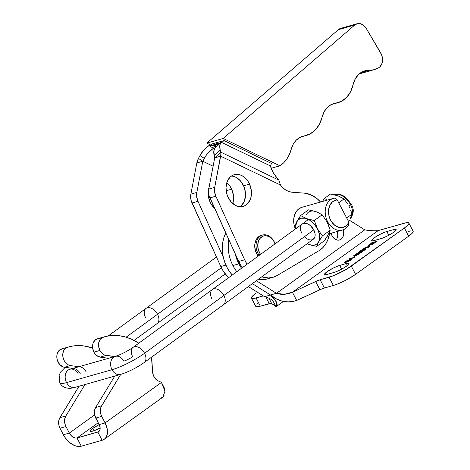<?xml version="1.0" encoding="UTF-8"?>
<svg xmlns="http://www.w3.org/2000/svg" width="470" height="470" viewBox="0 0 470 470"><rect width="100%" height="100%" fill="white"/><g stroke="black" fill="none" stroke-linecap="round" stroke-linejoin="round"><path stroke-width="0.7" d="M333.424 198.369A16.462 12.384 -105.8 0 1 334.57 198.123A16.462 12.384 74.2 0 0 327.643 221.699L327.049 221.869L327.643 221.699A16.462 12.384 74.2 0 0 348.617 224.93A16.462 12.384 -105.8 0 1 342.413 230.036A16.462 12.384 -105.8 0 1 327.643 221.699A16.462 12.384 -105.8 0 1 333.424 198.369L301.91 207.311A16.462 12.384 -105.8 0 0 298.955 208.745L297.081 210.466L295.571 212.675L293.838 218.197L294.014 224.478L295.366 229.019A16.462 12.384 -105.8 0 1 298.955 208.745L301.963 207.299M240.111 206.706A16.462 12.384 74.2 0 0 243.589 185.809L249.547 184.117A16.462 12.384 -105.8 0 1 243.237 206.365A16.462 12.384 -105.8 0 1 227.932 196.942L226.828 193.916L226.011 187.601L227.133 181.726L230.024 177.196L232.004 175.662L234.242 174.693L236.651 174.341L239.142 174.605L241.615 175.48L243.983 176.937L248.025 181.338L249.547 184.117L251.303 190.297L251.145 196.507L250.346 199.327L247.455 203.863L245.475 205.396L243.237 206.365L240.828 206.718L238.337 206.453L235.864 205.578L231.334 202.141L227.932 196.942A16.462 12.384 -105.8 0 1 234.248 174.693A16.462 12.384 -105.8 0 1 249.547 184.117L243.589 185.809L244.694 188.834L245.51 195.15L244.382 201.019L241.498 205.555M209.256 186.802L208.457 189.621L208.298 195.837L210.055 202.018A16.462 12.384 -105.8 0 1 209.103 187.213M226.828 182.601A16.462 12.384 -105.8 0 1 231.669 189.193L226.176 190.75L231.669 189.193L230.141 186.414L226.828 182.601M329.546 233.69A30.568 23.001 -105.8 0 1 318.919 250.763L277.235 275.49A30.568 23.001 -105.8 0 1 273.07 277.288A30.568 23.001 -105.8 0 1 261.755 276.807L268.605 277.946L273.082 277.282L277.235 275.49L318.919 250.763L322.59 247.907L325.645 244.1L327.96 239.494L329.546 233.69M258.935 254.969L260.333 254.076A11.756 8.848 -105.8 0 1 260.427 237.926A11.756 8.848 -105.8 0 1 273.293 240.499L273.193 240.029A12.931 9.729 74.2 0 0 259.046 237.197A12.931 9.729 74.2 0 0 258.935 254.969A12.931 9.729 -105.8 0 1 262.536 235.059A12.931 9.729 -105.8 0 1 273.193 240.029A12.931 9.729 -105.8 0 1 275.097 243.795A12.931 9.729 74.2 0 0 273.193 240.029L274.997 243.865A11.756 8.848 -105.8 0 0 273.293 240.499L270.356 237.432L266.878 235.864L263.394 236.04L260.427 237.926L258.435 241.233L257.713 245.469L258.382 249.975L260.333 254.076L257.595 255.351L258.935 254.969A12.931 9.729 74.2 0 0 259.223 255.369A12.931 9.729 -105.8 0 1 258.935 254.969M262.536 235.059L261.191 235.435A12.931 9.729 74.2 0 0 257.595 255.351A12.931 9.729 74.2 0 0 258.171 256.138L255.451 250.839L254.722 245.881L254.928 243.466L256.45 239.236L259.228 236.322L260.968 235.505M260.556 254.399L260.333 254.076A11.756 8.848 -105.8 0 0 260.556 254.399M279.92 165.804L271.155 168.289L279.92 165.804L283.668 162.808L286.859 158.972L289.414 154.401L291.253 149.219A36.449 27.425 -105.8 0 1 279.92 165.804L223.185 138.456L206.8 143.109L338.365 29.663L354.756 25.01A10.581 7.961 -105.8 0 1 357.124 23.717A10.581 7.961 -105.8 0 1 366.289 28.488L363.804 25.497L360.737 23.788L357.558 23.612L354.756 25.01L223.185 138.456L279.92 165.804M304.166 135.959L310.224 133.85L315.446 129.802L319.512 124.062L322.173 116.989A34.099 25.656 -105.8 0 1 306.205 135.495A34.099 25.656 -105.8 0 1 304.166 135.959A24.693 18.577 -105.8 0 0 302.692 136.288A24.693 18.577 -105.8 0 0 291.253 149.219L293.215 144.272L296.147 140.26L299.872 137.434L304.166 135.959M335.609 103.194L341.543 101.273L346.649 97.366L350.573 91.744L353.052 84.782A31.743 23.888 -105.8 0 1 338.024 102.683A31.743 23.888 -105.8 0 1 335.609 103.194A24.693 18.577 -105.8 0 0 333.729 103.588A24.693 18.577 -105.8 0 0 322.173 116.989L324.147 111.766L327.19 107.56L331.091 104.64L335.609 103.194M368.921 70.324L360.895 72.603L368.921 70.324L374.014 69.719L378.726 67.715A31.743 23.888 -105.8 0 1 374.302 69.642A31.743 23.888 -105.8 0 1 368.921 70.324A24.693 18.577 -105.8 0 0 364.738 70.858A24.693 18.577 -105.8 0 0 353.052 84.782L355.285 78.796L358.892 74.148L363.569 71.246L368.921 70.324M380.641 52.763A10.581 7.961 -105.8 0 1 378.726 67.715L380.095 66.617L381.998 63.344L382.533 59.144L381.611 54.773L366.289 28.488L380.641 52.763M357.124 23.717L340.732 28.37A10.581 7.961 74.2 0 0 338.365 29.663L354.756 25.01L223.185 138.456L206.8 143.109L210.819 145.048L206.8 143.109L338.365 29.663L341.167 28.265L342.742 28.153M271.507 163.46L224.014 140.565L212.093 143.949L210.025 145.729L212.093 143.949L218.057 142.257L215.818 144.184L220.078 142.974L215.818 144.184L218.057 142.257L224.014 140.565L221.781 142.492L224.014 140.565L271.507 163.46A19.399 14.599 -105.8 0 0 270.567 166.01A19.399 14.599 -105.8 0 1 271.507 163.46M359.203 73.872L362.335 72.368M270.567 166.01L220.971 142.11L214.99 147.874L215.448 145.177L219.884 143.162L215.448 145.177L215.818 144.184L210.507 145.688L215.818 144.184L214.99 147.874A23.518 11.022 46.1 0 0 214.173 155.588L220.16 149.824A23.518 11.022 -133.9 0 1 220.971 142.11L270.567 166.01L220.971 142.11L219.79 145.412L220.16 149.824L214.173 155.588L214.714 157.867L220.694 152.104L220.16 149.824L220.694 152.104L278.828 180.128A19.399 9.095 -133.9 0 1 277.735 178.953L272.976 172.208L270.491 165.981L220.971 142.11L214.99 147.874L213.809 151.175L214.714 157.867L220.694 152.104L220.894 154.013L214.714 187.366L208.751 189.058A11.756 8.848 74.2 0 0 209.89 197.905L215.853 196.213A11.756 8.848 -105.8 0 1 214.714 187.366L214.602 191.801L215.853 196.213L209.89 197.905L238.695 261.479L244.659 259.787L215.853 196.213L244.659 259.787L238.695 261.479A30.568 23.001 74.2 0 0 242.267 267.736L238.695 261.479L209.103 195.749L208.639 193.493L208.751 189.058L214.714 187.366L220.671 156.187L214.714 157.879L208.751 189.058L214.714 157.867L220.671 156.187L280.478 185.016L220.671 156.187A9.429 5.164 115.7 0 0 220.694 152.104L278.828 180.128A19.399 9.095 -133.9 0 1 277.735 178.953L277.664 178.653A19.399 9.095 -133.9 0 1 270.491 165.981L270.356 166.11M258.424 279.233A30.568 23.001 74.2 0 0 267.113 278.98L273.07 277.288M247.044 264.252A30.568 23.001 -105.8 0 1 244.659 259.787L247.044 264.252M304.243 193.129A30.568 23.001 -105.8 0 1 320.558 202.024L316.927 198.522L310.746 194.75L304.243 193.129L292.087 192.218L304.243 193.129M258.018 279.145L262.642 279.638L267.119 278.974M233.185 176.297L235.658 177.172L240.188 180.609L243.589 185.809A16.462 12.384 74.2 0 0 231.41 176.044M292.087 192.218A19.399 14.599 -105.8 0 1 280.478 185.016L278.828 180.128L280.478 185.016L282.999 187.883L285.86 190.097L288.933 191.56L292.087 192.218M213.386 148.332L209.05 145.494A23.518 19.622 123.1 0 0 199.979 155.552L198.458 158.413L202.799 161.251L206.118 155.447L208.263 152.75L213.386 148.332L209.05 145.494L209.649 145.776L215.348 145.207L209.649 145.776L209.05 145.494L203.921 149.918L199.979 155.552L204.321 158.384L199.979 155.552L198.458 158.413L202.799 161.251L204.321 158.384A23.518 19.622 -56.9 0 1 213.386 148.332L215.348 145.207L213.386 148.332M213.116 166.227L202.799 161.251L213.116 166.239L202.793 161.263L196.83 162.955L190.873 194.133A11.756 8.848 74.2 0 0 192.013 202.981L197.97 201.289A11.756 8.848 -105.8 0 1 196.83 192.442L190.873 194.133L196.83 162.955L198.458 158.413A9.429 5.164 115.7 0 0 196.83 162.955L202.799 161.251L213.116 166.227M192.013 202.981L220.818 266.555L225.911 265.109L220.818 266.555A30.568 23.001 74.2 0 0 228.59 277.705L223.644 271.713L220.818 266.555L191.22 200.819L190.638 196.307L190.873 194.133L196.83 192.442L202.793 161.263L196.83 192.442L196.719 196.877L197.97 201.289L192.013 202.981M223.274 257.131L197.97 201.289L223.274 257.131M210.055 202.018L211.576 204.791L214.643 208.392A16.462 12.384 -105.8 0 1 210.055 202.018M232.773 203.534L233.59 198.534L233.42 195.373L231.669 189.193A16.462 12.384 -105.8 0 1 232.773 203.534M215.818 144.184L215.348 145.207L215.818 144.184M343.153 229.795A8.348 6.28 -105.8 0 1 339.534 240.006A8.348 6.28 -105.8 0 1 332.02 235.734L333.865 238.243L336.226 239.8L337.489 240.135L339.945 239.87L341.984 238.402L343.306 235.958L343.705 232.903L343.123 229.713M336.256 239.806A8.348 6.28 74.2 0 0 337.202 231.516A8.348 6.28 -105.8 0 1 336.256 239.806M232.903 265.562A31.743 23.888 -105.8 0 1 228.872 239.788A31.743 23.888 74.2 0 0 232.903 265.562A31.743 23.888 74.2 0 0 236.845 271.689A31.743 23.888 -105.8 0 1 232.903 265.562L238.866 263.87L232.903 265.562M225.806 233.026A31.743 23.888 74.2 0 0 226.945 267.254A31.743 23.888 74.2 0 0 232.268 275.026L229.372 271.319L226.945 267.254L224.842 262.477L223.344 257.437L222.486 252.278L222.304 247.132L222.792 242.15L223.937 237.462L225.806 233.026M241.527 268.276A31.743 23.888 -105.8 0 1 238.866 263.87A31.743 23.888 -105.8 0 1 235.194 253.747L236.763 259.093L238.866 263.87L241.527 268.276M413.195 231.516L412.031 233.408L408.647 236.204L355.579 274.339L351.313 266.114L404.388 227.979A17.637 3.043 152.6 0 0 408.871 223.033A17.637 3.043 152.6 0 0 404.265 223.209L378.191 230.606L406.233 222.739L408.612 222.78L408.929 223.291L408.647 224.102L407.766 225.183L404.388 227.979L346.237 269.398L334.205 275.414L318.072 280.478L292.416 292.246L378.191 230.606A7.056 4.483 54.3 0 1 377.099 230.735L370.066 230.811L364.761 229.848L276.466 293.298L256.367 280.737L276.466 293.298L270.509 294.99L252.367 283.657L270.509 294.99L276.466 293.298L284.174 294.314L292.416 292.246L315.646 281.512L319.911 289.737L296.676 300.471L292.416 292.246L296.676 300.471L291.042 301.916L289.038 302.034L281.219 300.841L276.225 298.785L270.509 294.99L264.545 296.682L248.366 286.571L264.545 296.682L268.382 297.98C271.067 299.237 272.647 300.295 273.123 301.147M354.562 256.309L353.24 257.26L354.562 256.309M355.69 254.511L355.849 254.088C355.432 254.623 355.966 254.64 357.453 254.141L361.43 252.243L356.865 253.512L355.537 254.476L357.453 254.141L361.442 252.255M362.305 249.47L360.044 251.097L362.311 249.688L366.124 249L362.305 249.47L360.044 251.097L362.311 249.688L366.124 249L362.305 249.47M369.784 245.369L368.462 246.321L369.784 245.369M375.095 242.461L376.717 241.38L376.317 241.157L371.87 243.184L371.506 243.078L372.939 242.167L372.305 242.35L370.765 243.542L375.877 241.474L374.396 242.661L375.095 242.461L376.864 241.128L376.188 241.192L371.776 243.207L372.939 242.167L372.305 242.35L370.771 243.554L375.794 241.498L374.396 242.661L375.095 242.461M346.372 263.511L338.312 265.856L333.353 268.006L327.073 271.713L324.494 274.374L325.193 274.768L327.138 274.421L335.198 272.077L340.157 269.927L345.098 267.13L348.358 264.634L348.834 263.271L346.372 263.511A9.993 1.727 152.6 0 1 348.981 263.417A9.993 1.727 152.6 0 1 343.905 267.871A9.993 1.727 152.6 0 1 333.841 272.518L327.138 274.421A9.993 1.727 152.6 0 1 324.529 274.515A9.993 1.727 152.6 0 1 329.611 270.056A9.993 1.727 152.6 0 1 339.669 265.415L341.614 269.169L339.669 265.415L346.372 263.511L347.401 265.491L346.372 263.511M393.549 229.613L385.488 231.957L380.53 234.107L374.243 237.814L371.67 240.476L372.369 240.863L374.314 240.523L382.374 238.178L387.333 236.028L392.274 233.232L395.529 230.735L396.01 229.372L393.549 229.613A9.993 1.727 152.6 0 1 396.157 229.519A9.993 1.727 152.6 0 1 391.075 233.972A9.993 1.727 152.6 0 1 381.017 238.619L374.314 240.523A9.993 1.727 152.6 0 1 371.705 240.617A9.993 1.727 152.6 0 1 376.781 236.157A9.993 1.727 152.6 0 1 386.839 231.516L388.79 235.27L386.839 231.516L393.549 229.613L394.571 231.593L393.549 229.613M348.558 260.433L347.424 261.244L350.215 260.127L348.893 261.091L345.403 262.307L345.186 261.996L346.854 260.938L346.22 261.12L344.616 262.184L344.651 262.642L347.371 261.919L350.191 260.474L350.908 259.763L348.558 260.433L347.424 261.244L348.687 260.556L350.215 260.127L349.751 260.568L346.314 262.107C345.098 262.489 344.815 262.372 345.468 261.767L346.854 260.938L344.416 262.548L345.92 262.407L350.191 260.474L350.908 259.763L348.558 260.433M372.44 244.365L374.061 243.284L374.149 242.996L373.668 243.061L369.126 245.117L370.289 244.077L369.655 244.253L368.11 245.446L373.221 243.378L371.741 244.564L372.44 244.365L374.208 243.037L373.538 243.096L369.126 245.117L370.289 244.077L369.655 244.253L368.116 245.463L373.145 243.401L371.741 244.564L372.44 244.365M363.645 248.795L363.804 248.366C363.392 248.906 363.927 248.924 365.407 248.424L369.385 246.521L364.544 247.925L363.492 248.759L365.407 248.424L369.397 246.538M358.892 252.731L358.569 252.132L358.786 252.525L360.69 251.709L361.506 251.808L364.156 250.393L359.926 251.385L358.181 252.584L360.637 251.902M357.782 254.188L353.505 255.797L355.772 255.85L359.186 253.982L353.505 255.797L355.772 255.85L359.186 253.982L357.782 254.188M349.486 258.688L351.396 258.306L349.574 259.616L346.907 260.539L352.118 259.058L350.079 259.475L351.907 258.165L354.697 257.208L349.486 258.688L351.396 258.306L349.574 259.616L346.907 260.539L352.5 258.788L350.079 259.475L351.907 258.165L354.697 257.208L349.486 258.688M408.53 231.434L410.498 230.964M408.871 223.033L413.13 231.258A17.637 3.043 -27.4 0 1 408.647 236.204L404.388 227.979L408.647 236.204L355.579 274.339L351.313 266.114A17.637 3.043 152.6 0 1 329.082 277.23L333.348 285.46L324.406 287.993L320.146 279.767L324.406 287.993A9.406 1.621 -27.4 0 0 319.911 289.737L315.646 281.512A9.406 1.621 152.6 0 1 320.146 279.767L329.082 277.23L333.348 285.46A17.637 3.043 -27.4 0 0 355.579 274.339L347.553 279.292L341.42 282.358L335.739 284.685L322.338 288.703L296.676 300.471C287.141 303.397 278.416 301.57 270.509 294.99L264.545 296.682M349.222 220.113L364.761 229.848L349.222 220.113M331.097 233.249L332.02 235.734A8.348 6.28 -105.8 0 1 331.097 233.249M364.761 229.848L373.615 230.805L377.099 230.735A7.056 4.483 -125.7 0 0 378.191 230.606L292.416 292.246C286.747 294.631 281.436 294.984 276.466 293.298L364.761 229.848M350.244 260.186L350.696 260.057L350.244 260.186M344.528 262.624L345.098 262.09L344.528 262.765M345.773 262.471L345.056 262.237L345.468 261.767M345.162 262.442L345.573 262.501M349.862 260.774L350.232 260.462M375.794 241.498L375.83 241.833M375.935 242.038L375.9 241.703L375.935 242.038M371.506 243.713L371.423 243.178M371.776 243.207L371.77 242.867M371.876 243.072L371.882 243.413L371.876 243.072M376.076 241.463L376.376 241.938M370.895 243.654L371.523 243.108M376.188 241.427L376.905 241.298M373.145 243.401L373.174 243.736M373.28 243.942L373.251 243.607L373.28 243.942M368.85 245.622L368.868 245.011M369.126 245.117L369.115 244.77M369.22 244.976L369.232 245.322L369.22 244.976M373.427 243.372L373.726 243.842M368.239 245.557L368.762 245.087M373.538 243.337L374.255 243.202M369.068 246.909C369.496 246.374 368.985 246.345 367.546 246.832L363.804 248.366L363.586 248.941M363.804 248.366L367.235 247.085L368.674 247.161L365.754 248.16L364.685 248.001L368.586 246.774L365.825 248.301L364.297 248.236M368.709 246.768L369.332 246.685M369.42 246.697L368.421 246.832M364.127 248.43L363.621 248.83M368.462 247.008L368.856 246.979M368.903 247.02L368.598 247.02M362.417 249.676L365.76 249.259L362.417 249.676M363.604 250.492L361.401 251.338L360.719 251.103L358.569 252.132L358.786 252.525M361.412 251.221L360.825 251.309L361.454 251.444M360.702 251.703L361.389 251.844L363.757 250.721L364.244 250.21L363.539 250.275L363.862 250.927M364.256 250.369L363.539 250.51M358.91 252.179L358.334 252.625M361.336 251.691L361.824 251.791L361.389 251.609M360.901 251.497L360.66 251.867M360.766 251.544L360.431 251.35M361.283 251.403L363.193 250.539L363.41 250.951L361.788 251.714L361.283 251.403L362.781 250.675L363.334 250.804L361.8 251.562L361.283 251.403L361.718 251.585M361.113 252.625C361.536 252.09 361.031 252.067 359.585 252.549L355.849 254.088L355.626 254.664M355.849 254.088L359.274 252.801L360.713 252.878L357.793 253.882L356.336 253.959L357.353 253.436L360.895 252.701M360.748 252.49L361.377 252.408M361.465 252.413L360.466 252.555M356.166 254.147L355.661 254.546M360.508 252.731L357.87 254.017L356.336 253.959M360.948 252.737L360.643 252.743M353.851 255.833L353.975 255.463L353.851 255.833M357 254.84L357.312 254.752L357 254.84M354.345 255.786L356.965 254.775L355.696 255.686L354.315 255.786M354.474 255.78L355.667 255.88L354.474 255.78M355.696 255.686L354.104 255.586L356.965 254.775L355.696 255.686M351.431 258.371L351.742 258.283L351.431 258.371M363.193 250.539L363.604 250.498L363.334 250.804M251.468 298.127A17.637 3.043 152.6 0 0 256.074 297.957L260.333 306.181L269.275 303.644L265.873 297.087L269.275 303.644A9.406 1.621 -27.4 0 1 271.631 303.444L268.911 298.192L271.631 303.444L275.82 306.393L276.771 306.223L277.241 305.382L276.865 303.056L275.996 301.252L273.769 298.174L270.509 294.99L276.425 302.051L276.771 306.217L275.82 306.393L273.046 301.041L275.82 306.393L271.308 303.332L260.333 306.181L256.074 297.957L263.306 295.906L254.106 298.421L251.726 298.38L251.409 297.874L251.691 297.063L255.95 293.186A17.637 3.043 152.6 0 0 251.468 298.127L255.733 306.352A17.637 3.043 -27.4 0 0 260.333 306.181L256.902 306.793L255.991 306.605L255.674 306.099L255.956 305.288M256.837 304.207L258.277 302.897M331.203 233.096L331.667 234.988A8.348 6.28 74.2 0 0 331.244 233.208M267.23 297.551L268.041 297.851M344.216 197.053L347.712 200.032L350.438 203.945A2.35 0.417 152.4 0 1 351.055 203.927A2.35 0.417 152.4 0 1 350.461 204.597A14.582 9.253 53.9 0 1 352.118 215.736M349.903 218.932A14.582 9.253 -126.1 0 0 350.461 204.597L348.787 205.819L350.461 204.597A14.582 9.253 -126.1 0 0 333.976 194.703A14.582 9.253 53.9 0 1 350.461 204.597A2.35 0.417 -27.6 0 0 351.055 203.927C354.356 209.021 353.939 214.044 349.809 218.996M349.257 220.054L348.387 221.47L349.257 220.054M350.679 217.428L350.027 218.703L350.679 217.428M351.642 215.16L351.213 216.253L351.642 215.16M350.638 209.949L351.983 214.144L346.696 218.004L351.983 214.144L350.638 209.949M348.84 205.925L349.798 207.905L348.84 205.925M337.225 199.92L348.94 222.287L346.325 225.712L342.753 227.48L338.711 227.339L334.769 225.318L331.473 221.687L329.864 218.621L328.853 215.248L328.571 210.09L329.799 205.449L332.361 201.959L334.646 200.525L337.225 199.92L334.57 198.123L337.225 199.92A14.112 10.616 -105.8 0 0 330.604 220.207A14.112 10.616 -105.8 0 0 348.94 222.287L337.225 199.92M348.617 224.93L348.94 222.287L348.617 224.93M330.457 194.045L324.459 198.416L322.414 201.495L324.459 198.416L330.457 194.045L338.095 195.878L344.017 198.933L338.729 202.787L344.017 198.933L347.777 204.045L344.017 198.933L342.695 198.076L338.095 195.878L330.457 194.045M327.273 200.114L324.459 198.416L327.273 200.114M351.378 206.072L351.983 208.198M302.263 223.984L304.766 223.203L307.556 223.814L310.388 225.612L313.778 229.883A9.406 5.969 53.9 0 1 313.361 239.177A9.406 5.969 53.9 0 1 304.384 236.733M327.52 235.875L324.57 240.628L316.733 246.345L309.019 244.494L312.056 245.164L314.8 244.905L317.068 243.736L318.707 241.745L316.733 246.345L324.57 240.628L329.447 232.315L330.228 230.183L322.385 235.899L318.707 241.745L319.753 237.509L319.436 234.136L314.324 220.512L322.162 214.796L327.049 221.869L330.228 230.183L322.385 235.899L314.095 223.937L309.73 220.207L305.077 218.209L300.835 218.25L297.663 220.312L294.954 226.011L295.777 228.714L294.954 226.011L295.73 223.879L300.612 215.566L308.449 209.849L300.612 215.566L306.616 218.662L314.324 220.512L322.162 214.796L316.157 211.7L308.449 209.849L314.618 211.253M309.019 244.494L307.122 243.724L310.823 245.076L316.733 246.345L318.707 241.745L322.385 235.899L317.503 228.825A15.287 9.7 53.9 0 1 318.707 241.745A15.287 9.7 53.9 0 1 309.019 244.494A15.287 9.7 53.9 0 1 307.18 243.683L309.019 244.494M296.1 228.479A15.287 9.7 53.9 0 1 296.928 221.405L295.883 225.641L296.2 229.013M211.929 298.85A9.406 5.969 53.9 0 1 212.346 289.555A9.406 5.969 53.9 0 1 223.849 295.466L313.778 229.883A9.406 5.969 53.9 0 0 303.52 223.373A9.406 5.969 53.9 0 0 301.857 233.267L301.135 231.634M115.461 356.342A9.406 7.079 74.2 0 0 112.019 369.708A25.868 4.559 -27.6 0 0 144.56 353.281L313.778 229.883L314.971 233.149L315.07 236.181L314.7 237.456L313.196 239.289M327.878 223.632L330.228 230.183L328.794 233.514M317.72 212.37L322.162 214.796L327.044 221.858M316.157 211.7A15.287 9.7 -126.1 0 0 306.475 214.449M297.71 220.036L296.928 221.405A15.287 9.7 53.9 0 1 306.616 218.662L300.612 215.566L297.71 220.036M308.42 219.243L306.616 218.662A15.287 9.7 53.9 0 1 317.503 228.825L314.324 220.512L308.42 219.243M144.231 362.505A9.406 5.969 -126.1 0 0 144.56 353.281L223.849 295.466A9.406 5.969 53.9 0 1 223.426 304.754A9.406 5.969 -126.1 0 0 223.849 295.466A9.406 5.969 -126.1 0 0 212.346 289.555L133.057 347.371C126.971 351.495 121.06 354.498 115.326 356.378L69.877 369.279A9.406 7.079 74.2 0 0 66.57 382.609A25.868 4.559 152.4 0 1 59.802 382.815A25.868 4.559 -27.6 0 0 66.57 382.609L112.019 369.708A9.406 7.079 -105.8 0 1 115.326 356.378A9.406 7.079 -105.8 0 1 123.763 361.142A7.056 1.246 -27.6 0 0 132.64 356.665A9.406 5.969 53.9 0 1 133.057 347.371A9.406 5.969 53.9 0 1 144.56 353.281A9.406 5.969 -126.1 0 0 132.969 347.442M74.871 387.415A9.406 7.079 -105.8 0 1 66.57 382.609A9.406 7.079 -105.8 0 1 70.018 369.238A9.406 7.079 -105.8 0 1 78.32 374.044M157.538 314.283L221.376 267.736L157.538 314.283A9.406 5.969 -126.1 0 0 146.035 308.379A9.406 5.969 53.9 0 1 157.538 314.283L126.113 337.202L157.538 314.283A9.406 5.969 53.9 0 1 157.121 323.577A9.406 5.969 -126.1 0 0 157.538 314.283M145.618 317.667A9.406 5.969 53.9 0 1 146.035 308.379L216.488 257.002M120.32 374.514A9.406 7.079 74.2 0 1 112.019 369.708L66.57 382.609A9.406 7.079 74.2 0 0 75.012 387.374L120.461 374.478A9.406 7.079 -105.8 0 1 112.019 369.708A25.868 4.559 152.4 0 0 144.56 353.281A9.406 5.969 53.9 0 1 144.143 362.57L313.373 239.165M99.176 424.604L92.813 428.358L94.041 430.726L92.813 428.358L90.211 431.043L90.916 431.442L92.884 431.096L100.145 428.029A10.111 1.745 152.6 0 1 90.246 431.19A10.111 1.745 152.6 0 1 92.813 428.358A10.111 1.745 152.6 0 1 99.135 424.622L100.016 427.071L100.087 429.351L98.671 431.689L76.998 437.975L98.171 422.759L76.998 437.975L81.263 446.2L102.125 440.278L81.263 446.2L76.704 446.236L74.213 445.419L69.272 442.264L65.025 437.517L63.374 434.768L69.331 433.076L70.894 435.338L72.903 437.065L75.047 437.987L76.998 437.975L81.263 446.2A16.462 10.463 54.3 0 1 63.374 434.768L69.331 433.076L94.617 414.904L69.331 433.076L65.941 426.537L59.984 428.229L63.374 434.768L59.984 428.229L65.941 426.537L69.331 433.076A7.056 4.483 54.3 0 0 76.998 437.975L97.86 432.053L102.125 440.278L97.86 432.053L99.487 430.884L97.86 432.053A7.056 4.483 54.3 0 0 98.776 431.613A7.056 4.483 54.3 0 0 99.135 424.616L95.745 418.077L101.702 416.385L105.092 422.924L99.135 424.616L94.729 415.392L94.364 412.566L94.676 409.858L95.639 407.519L114.774 376.088L95.639 407.519A9.406 7.079 74.2 0 0 95.745 418.077L101.702 416.385L100.692 413.7L100.322 410.874L101.038 406.938L120.737 374.396L101.596 405.827L95.639 407.519L101.596 405.827A9.406 7.079 -105.8 0 0 101.702 416.385L105.092 422.924A16.462 10.463 54.3 0 1 104.269 439.25A16.462 10.463 54.3 0 1 102.125 440.278L104.017 439.427L105.55 438.052L106.661 436.207L107.483 431.419L107.154 428.658L105.092 422.924L99.135 424.616M78.989 371.682L80.206 373.562A9.406 7.079 74.2 0 0 74.013 368.603M79.976 366.911A9.406 7.079 -105.8 0 1 86.163 371.87L84.947 369.99M104.422 336.802A63.491 47.77 -105.8 0 1 138.785 343.194L131.506 339.211L125.76 337.096L119.956 335.827L114.181 335.421L108.505 335.891L97.061 338.923L103.018 337.231A9.406 7.079 -105.8 0 0 99.898 350.45L98.63 346.443L98.8 342.383L100.363 339.093L103.018 337.231A63.491 47.77 -105.8 0 1 104.422 336.802L98.465 338.494A63.491 47.77 74.2 0 0 97.061 338.923A9.406 7.079 74.2 0 0 93.941 352.142L99.898 350.45L102.619 353.839L104.311 354.885L114.562 356.595L106.091 355.414L100.128 357.106L108.599 358.287L100.128 357.106L106.091 355.414A9.406 7.079 -105.8 0 1 99.898 350.45L93.941 352.142A9.406 7.079 74.2 0 0 100.128 357.106L96.656 355.531L95.157 354.022L93.941 352.142L92.672 348.135L92.837 344.075L93.46 342.289L95.627 339.646L98.53 338.476M162.867 397.132L164.952 391.234L161.468 382.41A28.218 21.232 -105.8 0 0 158.76 381.182A9.406 7.079 -105.8 0 1 153.901 376.564A9.406 7.079 -105.8 0 1 152.538 371.576L153.367 375.377L154.865 378.115L157.344 380.471L158.76 381.182A28.218 21.232 -105.8 0 1 161.468 382.41L105.092 422.924L161.468 382.41L164.183 387.685L164.988 392.526M161.093 397.902L162.032 397.614M163.566 396.51L164.142 395.722M151.481 357.218L152.538 371.576L151.904 360.049A11.756 8.848 -105.8 0 0 151.481 357.218M62.769 348.623L59.167 350.367L57.14 353.969L56.805 357.053L57.346 360.255L59.631 364.456L63.103 366.941L72.838 368.439L64.367 367.252L70.33 365.56L78.801 366.747L70.33 365.56L64.367 367.252A9.406 7.079 74.2 0 1 56.97 358.663A9.406 7.079 74.2 0 1 61.3 349.075L67.257 347.383L65.13 348.675L63.585 350.902L62.821 353.781L62.927 356.971L63.891 360.09L65.588 362.764L67.827 364.661L70.33 365.56A9.406 7.079 -105.8 0 1 62.927 356.971A9.406 7.079 -105.8 0 1 67.257 347.383L61.3 349.075A63.491 47.77 74.2 0 1 62.704 348.64L68.661 346.948A63.491 47.77 -105.8 0 1 92.666 348.117L84.195 345.979L78.419 345.573L72.744 346.043L67.257 347.383A63.491 47.77 -105.8 0 1 68.661 346.948M79.013 386.24L59.32 418.776L58.603 422.718L58.967 425.544L59.984 428.229A9.406 7.079 74.2 0 1 59.878 417.671L65.835 415.979L64.878 418.318L64.56 421.026L64.93 423.852L65.941 426.537A9.406 7.079 -105.8 0 1 65.835 415.979L59.878 417.671L79.013 386.24M84.976 384.548L65.835 415.979L84.976 384.548M306.205 135.495L300.506 137.111M338.024 102.683L331.033 104.669M374.29 69.642L359.115 73.954M210.754 145.618L210.266 145.712M210.231 145.718L209.168 145.553M283.439 301.429L276.771 306.223M328.695 233.931L342.413 230.036M333.917 194.686L336.508 194.016L339.281 194.175L342.407 195.244L345.744 197.388L351.055 203.927M65.201 367.37L60.824 371.776L59.138 375.154L59.807 382.833C63.838 390.458 73.197 388.032 75.012 387.374M69.877 369.279L69.284 369.485M308.455 219.472L212.346 289.555M91.903 347.853L92.59 347.353M108.241 335.938L146.035 308.379M134.026 340.421L225.212 273.928M120.461 374.478C128.574 371.887 136.47 367.922 144.143 362.57M104.269 439.25L162.861 397.144"/></g></svg>
